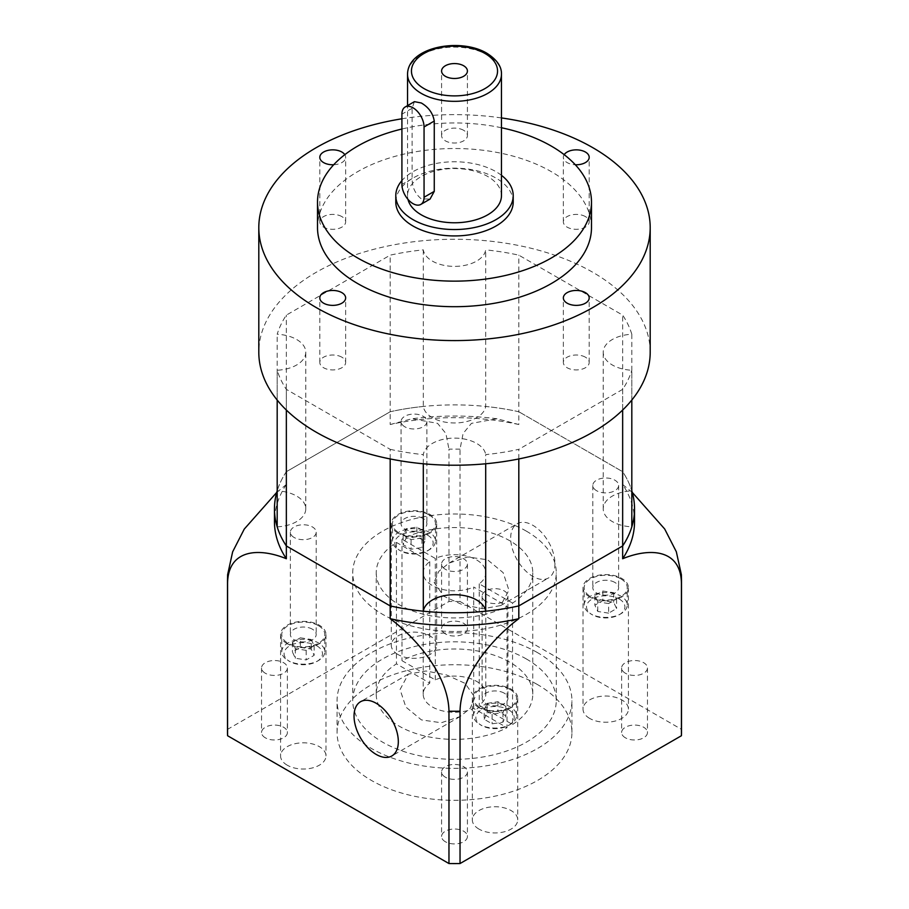 <?xml version="1.0" encoding="UTF-8"?>
<svg xmlns="http://www.w3.org/2000/svg" width="909" height="909" viewBox="0 0 909 909"><rect width="100%" height="100%" fill="white"/><g stroke="black" fill="none" stroke-linecap="round" stroke-linejoin="round"><path stroke-width="0.68" stroke-dasharray="4.54 3.41" d="M423.31 249.873L423.31 406.459A31.315 18.078 0 0 0 432.354 417.674A31.315 18.078 0 0 0 465.215 421.878A31.315 18.078 0 0 0 485.69 406.459L485.69 249.873A31.315 18.078 0 0 1 465.215 265.292A31.315 18.078 0 0 1 432.354 261.088A31.315 18.078 0 0 1 423.31 249.873A180.039 103.944 0 0 0 390.188 255.156L286.346 315.116A180.039 103.944 0 0 0 277.188 334.239A31.315 18.078 0 0 1 305.776 352.249A31.315 18.078 0 0 1 277.188 370.247A180.039 103.944 0 0 0 286.346 389.37L286.346 410.027M631.812 400.051L631.812 370.247A31.315 18.078 0 0 1 612.393 365.032A31.315 18.078 0 0 1 603.224 352.249A31.315 18.078 0 0 1 631.812 334.239A180.039 103.944 0 0 0 622.654 315.116L518.812 255.156A180.039 103.944 0 0 0 485.69 249.873M631.812 334.239L631.812 490.826A31.315 18.078 0 0 0 603.224 508.835A31.315 18.078 0 0 0 612.393 521.618A31.315 18.078 0 0 0 631.812 526.845M423.31 406.459A180.039 103.944 0 0 0 390.188 411.743L390.188 255.156M277.188 400.051L277.188 370.247M485.69 463.783L485.69 454.614A180.039 103.944 0 0 0 518.812 449.33L518.812 458.954M634.539 521.618A180.039 103.944 0 0 0 622.654 484.486L622.654 471.703L518.812 411.743L622.654 471.703A180.039 103.944 0 0 1 631.812 490.826A180.039 103.944 0 0 0 622.654 471.703L622.654 315.116M681.5 732.529A227 131.055 0 0 0 681.432 729.336L460.034 601.508L460.034 449.171L463.09 433.525L471.441 423.355L497.018 418.765L518.812 424.526L518.812 411.743A180.039 103.944 0 0 0 485.69 406.459M518.812 424.526A180.039 103.944 0 0 0 390.188 424.526L390.188 411.743L286.346 471.703L390.188 411.743A180.039 103.944 0 0 1 518.812 411.743L518.812 255.156M622.654 410.027L622.654 389.37A180.039 103.944 0 0 0 631.812 370.247M277.188 526.845A31.315 18.078 0 0 0 305.776 508.835A31.315 18.078 0 0 0 277.188 490.826L277.188 334.239M276.722 492.417L286.346 484.486L286.346 471.703A180.039 103.944 0 0 0 277.188 490.826A180.039 103.944 0 0 1 286.346 471.703L286.346 315.116M390.188 458.954L390.188 449.33L286.346 389.37M390.188 449.33A180.039 103.944 0 0 0 423.31 454.614A31.315 18.078 0 0 1 454.5 438.115A31.315 18.078 0 0 1 485.69 454.614M622.654 389.37L518.812 449.33M423.31 463.783L423.31 454.614M414.402 101.66L412.118 108.273L412.118 178.584C412.129 187.106 415.186 193.867 421.287 198.855L430.048 199.082M463.635 130.305A12.919 7.454 0 0 0 449.557 128.692A12.919 7.454 0 0 0 441.581 135.577A12.919 7.454 0 0 0 445.365 140.85A12.919 7.454 0 0 0 459.443 142.463A12.919 7.454 0 0 0 467.419 135.577A12.919 7.454 0 0 0 463.635 130.305M501.461 195.651A46.961 27.111 0 0 0 487.713 176.482A46.961 27.111 0 0 0 436.525 170.608A46.961 27.111 0 0 0 407.539 195.651A46.961 27.111 0 0 0 407.971 199.366M585.407 357.192A12.919 7.454 0 0 0 571.329 355.578A12.919 7.454 0 0 0 563.353 362.464A12.919 7.454 0 0 0 567.136 367.747A12.919 7.454 0 0 0 581.215 369.361A12.919 7.454 0 0 0 589.191 362.464A12.919 7.454 0 0 0 585.407 357.192M341.864 357.192A12.919 7.454 0 0 0 327.785 355.578A12.919 7.454 0 0 0 319.809 362.464A12.919 7.454 0 0 0 323.593 367.747A12.919 7.454 0 0 0 337.671 369.361A12.919 7.454 0 0 0 345.647 362.464A12.919 7.454 0 0 0 341.864 357.192M341.864 216.592A12.919 7.454 0 0 0 327.785 214.967A12.919 7.454 0 0 0 319.809 221.864A12.919 7.454 0 0 0 323.593 227.136A12.919 7.454 0 0 0 337.671 228.75A12.919 7.454 0 0 0 345.647 221.864A12.919 7.454 0 0 0 341.864 216.592M564.194 154.678A12.919 7.454 0 0 0 563.353 157.314A12.919 7.454 0 0 0 567.136 162.586A12.919 7.454 0 0 0 575.295 164.745M585.407 216.592A12.919 7.454 0 0 0 571.329 214.967A12.919 7.454 0 0 0 563.353 221.864A12.919 7.454 0 0 0 567.136 227.136A12.919 7.454 0 0 0 581.215 228.75A12.919 7.454 0 0 0 589.191 221.864A12.919 7.454 0 0 0 585.407 216.592M513.21 202.048A58.71 33.894 0 0 0 496.007 178.084A58.71 33.894 0 0 0 432.036 170.733A58.71 33.894 0 0 0 395.79 202.048M501.461 175.323A58.71 33.894 0 0 0 496.007 171.687A58.71 33.894 0 0 0 401.914 180.584M591.486 227.614A136.986 79.083 0 0 0 551.365 171.687A136.986 79.083 0 0 0 402.073 154.541A136.986 79.083 0 0 0 317.514 227.614M650.196 352.249A195.696 112.977 0 0 0 592.873 272.348A195.696 112.977 0 0 0 379.61 247.862A195.696 112.977 0 0 0 258.804 352.249M501.461 117.931A195.696 112.977 0 0 0 401.914 118.784M333.705 164.745A12.919 7.454 0 0 0 345.647 157.314A12.919 7.454 0 0 0 344.806 154.678M501.461 127.749A136.986 79.083 0 0 0 401.914 129.021M316.843 645.833A19.18 11.067 180 0 1 316.843 661.491A19.18 11.067 180 0 1 289.721 661.491L288.062 660.536A21.532 12.431 0 0 0 318.502 660.536A21.532 12.431 0 0 0 324.808 651.742A21.532 12.431 0 0 0 318.502 642.958A21.532 12.431 0 0 0 295.039 640.266A21.532 12.431 0 0 0 281.756 651.742A21.532 12.431 0 0 0 288.062 660.536L289.721 661.491A19.18 11.067 180 0 1 289.721 645.833A19.18 11.067 180 0 1 316.843 645.833M427.537 535.128A19.18 11.067 180 0 1 427.537 550.786A19.18 11.067 180 0 1 400.414 550.786L398.756 549.831A21.532 12.431 0 0 0 429.207 549.831A21.532 12.431 0 0 0 435.502 541.048A21.532 12.431 0 0 0 429.207 532.254A21.532 12.431 0 0 0 405.744 529.561A21.532 12.431 0 0 0 392.449 541.048A21.532 12.431 0 0 0 398.756 549.831L400.414 550.786A19.18 11.067 180 0 1 400.414 535.128A19.18 11.067 180 0 1 427.537 535.128M619.279 599.042A19.18 11.067 180 0 1 619.279 614.7A19.18 11.067 180 0 1 592.157 614.7L590.498 613.745A21.532 12.431 0 0 0 620.938 613.745A21.532 12.431 0 0 0 627.244 604.962A21.532 12.431 0 0 0 620.938 596.168A21.532 12.431 0 0 0 597.486 593.475A21.532 12.431 0 0 0 584.192 604.962A21.532 12.431 0 0 0 590.498 613.745L592.157 614.7A19.18 11.067 180 0 1 592.157 599.042A19.18 11.067 180 0 1 619.279 599.042M318.502 625.699A21.532 12.431 180 0 1 324.808 634.482A21.532 12.431 180 0 1 311.514 645.969A21.532 12.431 180 0 1 288.062 643.277A21.532 12.431 180 0 1 281.756 634.482A21.532 12.431 180 0 1 295.039 623.006A21.532 12.431 180 0 1 318.502 625.699M429.207 514.994A21.532 12.431 180 0 1 435.502 523.789A21.532 12.431 180 0 1 422.219 535.265A21.532 12.431 180 0 1 398.756 532.572A21.532 12.431 180 0 1 392.449 523.789A21.532 12.431 180 0 1 405.744 512.301A21.532 12.431 180 0 1 429.207 514.994M620.938 578.908A21.532 12.431 180 0 1 627.244 587.703A21.532 12.431 180 0 1 613.961 599.179A21.532 12.431 180 0 1 590.498 596.486A21.532 12.431 180 0 1 584.192 587.703A21.532 12.431 180 0 1 597.486 576.215A21.532 12.431 180 0 1 620.938 578.908M445.365 841.745A12.919 7.454 180 0 1 441.581 836.473A12.919 7.454 180 0 1 449.557 829.587A12.919 7.454 180 0 1 463.635 831.201A12.919 7.454 180 0 1 467.419 836.473A12.919 7.454 180 0 1 459.443 843.359A12.919 7.454 180 0 1 445.365 841.745M445.365 777.195A12.919 7.454 180 0 1 441.581 771.923A12.919 7.454 180 0 1 449.557 765.026A12.919 7.454 180 0 1 463.635 766.651A12.919 7.454 180 0 1 467.419 771.923A12.919 7.454 180 0 1 459.443 778.808A12.919 7.454 180 0 1 445.365 777.195M625.403 737.801A12.919 7.454 180 0 1 621.62 732.529A12.919 7.454 180 0 1 629.596 725.643A12.919 7.454 180 0 1 643.674 727.257A12.919 7.454 180 0 1 647.458 732.529A12.919 7.454 180 0 1 639.481 739.415A12.919 7.454 180 0 1 625.403 737.801M625.403 673.251A12.919 7.454 180 0 1 621.62 667.979A12.919 7.454 180 0 1 629.596 661.093A12.919 7.454 180 0 1 643.674 662.706A12.919 7.454 180 0 1 647.458 667.979A12.919 7.454 180 0 1 639.481 674.864A12.919 7.454 180 0 1 625.403 673.251M445.365 633.857A12.919 7.454 180 0 1 441.581 628.585A12.919 7.454 180 0 1 449.557 621.699A12.919 7.454 180 0 1 463.635 623.313A12.919 7.454 180 0 1 467.419 628.585A12.919 7.454 180 0 1 459.443 635.471A12.919 7.454 180 0 1 445.365 633.857M445.365 569.307A12.919 7.454 180 0 1 441.581 564.034A12.919 7.454 180 0 1 449.557 557.149A12.919 7.454 180 0 1 463.635 558.762A12.919 7.454 180 0 1 467.419 564.034A12.919 7.454 180 0 1 459.443 570.92A12.919 7.454 180 0 1 445.365 569.307M265.326 737.801A12.919 7.454 180 0 1 261.542 732.529A12.919 7.454 180 0 1 269.518 725.643A12.919 7.454 180 0 1 283.597 727.257A12.919 7.454 180 0 1 287.38 732.529A12.919 7.454 180 0 1 279.404 739.415A12.919 7.454 180 0 1 265.326 737.801M265.326 673.251A12.919 7.454 180 0 1 261.542 667.979A12.919 7.454 180 0 1 269.518 661.093A12.919 7.454 180 0 1 283.597 662.706A12.919 7.454 180 0 1 287.38 667.979A12.919 7.454 180 0 1 279.404 674.864A12.919 7.454 180 0 1 265.326 673.251M537.526 652.639A117.42 67.789 0 0 0 409.561 637.948A117.42 67.789 0 0 0 337.08 700.578A117.42 67.789 0 0 0 371.474 748.505A117.42 67.789 0 0 0 499.439 763.196A117.42 67.789 0 0 0 571.92 700.578A117.42 67.789 0 0 0 537.526 652.639M537.526 684.591A117.42 67.789 0 0 0 409.561 669.899A117.42 67.789 0 0 0 337.08 732.529A117.42 67.789 0 0 0 371.474 780.467A117.42 67.789 0 0 0 499.439 795.159A117.42 67.789 0 0 0 571.92 732.529A117.42 67.789 0 0 0 537.526 684.591M554.956 563.637A31.315 18.078 60 0 1 548.479 577.976A31.315 18.078 60 0 1 524.345 569.579A31.315 18.078 60 0 1 510.676 538.071A31.315 18.078 60 0 1 517.164 523.743A31.315 18.078 60 0 1 541.298 532.129A31.315 18.078 60 0 1 554.956 563.637M434.082 582.294L443.899 596.327L462.306 604.678L482.974 608.735L500.666 605.576L508.926 590.214L503.166 572.681L487.565 559.796L467.726 556.967L448.966 563.114L438.808 571.341L434.082 582.294M526.459 531.197A101.763 58.755 0 0 0 415.561 518.471A101.763 58.755 0 0 0 352.737 572.75A101.763 58.755 0 0 0 382.541 614.291A101.763 58.755 0 0 0 493.439 627.028A101.763 58.755 0 0 0 556.263 572.75A101.763 58.755 0 0 0 526.459 531.197M526.459 659.025A101.763 58.755 0 0 0 415.561 646.299A101.763 58.755 0 0 0 352.737 700.578A101.763 58.755 0 0 0 382.541 742.119A101.763 58.755 0 0 0 493.439 754.856A101.763 58.755 0 0 0 556.263 700.578A101.763 58.755 0 0 0 526.459 659.025M474.918 697.408L470.18 708.372L460.034 716.599L441.274 722.746L421.469 719.928L405.857 707.054L400.074 689.499L408.334 674.137L426.037 670.978L446.694 675.023L465.113 683.386L474.918 697.408M508.586 709.747A19.18 11.067 180 0 1 508.586 725.405A19.18 11.067 180 0 1 481.463 725.405L479.793 724.439A21.532 12.431 0 0 0 510.244 724.439A21.532 12.431 0 0 0 516.551 715.656A21.532 12.431 0 0 0 510.244 706.872A21.532 12.431 0 0 0 486.781 704.18A21.532 12.431 0 0 0 473.498 715.656A21.532 12.431 0 0 0 479.793 724.439L481.463 725.405A19.18 11.067 180 0 1 481.463 709.747A19.18 11.067 180 0 1 508.586 709.747M510.244 689.613A21.532 12.431 180 0 1 516.551 698.396A21.532 12.431 180 0 1 503.256 709.884A21.532 12.431 180 0 1 479.793 707.191A21.532 12.431 180 0 1 473.498 698.396A21.532 12.431 180 0 1 486.781 686.92A21.532 12.431 180 0 1 510.244 689.613M478.963 829.099A22.702 13.101 180 0 1 472.316 819.838A22.702 13.101 180 0 1 486.338 807.726A22.702 13.101 180 0 1 511.074 810.567A22.702 13.101 180 0 1 517.721 819.838A22.702 13.101 180 0 1 503.711 831.94A22.702 13.101 180 0 1 478.963 829.099M478.963 707.668A22.702 13.101 180 0 1 472.316 698.396A22.702 13.101 180 0 1 486.338 686.295A22.702 13.101 180 0 1 511.074 689.136A22.702 13.101 180 0 1 517.721 698.396A22.702 13.101 180 0 1 503.711 710.508A22.702 13.101 180 0 1 478.963 707.668M504.154 693.124A12.919 7.454 0 0 0 490.076 691.51A12.919 7.454 0 0 0 482.1 698.396A12.919 7.454 0 0 0 485.883 703.668A12.919 7.454 0 0 0 499.961 705.293A12.919 7.454 0 0 0 507.938 698.396A12.919 7.454 0 0 0 504.154 693.124M485.883 601.406A12.919 7.454 180 0 1 482.1 596.134A12.919 7.454 180 0 1 490.076 589.248A12.919 7.454 180 0 1 504.154 590.861A12.919 7.454 180 0 1 507.938 596.134A12.919 7.454 180 0 1 499.961 603.031A12.919 7.454 180 0 1 485.883 601.406M589.668 718.405A22.702 13.101 180 0 1 583.021 709.134A22.702 13.101 180 0 1 597.031 697.033A22.702 13.101 180 0 1 621.767 699.873A22.702 13.101 180 0 1 628.426 709.134A22.702 13.101 180 0 1 614.404 721.246A22.702 13.101 180 0 1 589.668 718.405M589.668 596.963A22.702 13.101 180 0 1 583.021 587.703A22.702 13.101 180 0 1 597.031 575.59A22.702 13.101 180 0 1 621.767 578.431A22.702 13.101 180 0 1 628.426 587.703A22.702 13.101 180 0 1 614.404 599.804A22.702 13.101 180 0 1 589.668 596.963M614.848 582.43A12.919 7.454 0 0 0 600.781 580.806A12.919 7.454 0 0 0 592.804 587.703A12.919 7.454 0 0 0 596.588 592.975A12.919 7.454 0 0 0 610.666 594.588A12.919 7.454 0 0 0 618.631 587.703A12.919 7.454 0 0 0 614.848 582.43M596.588 490.712A12.919 7.454 180 0 1 592.804 485.44A12.919 7.454 180 0 1 600.781 478.554A12.919 7.454 180 0 1 614.848 480.168A12.919 7.454 180 0 1 618.631 485.44A12.919 7.454 180 0 1 610.666 492.326A12.919 7.454 180 0 1 596.588 490.712M397.926 654.491A22.702 13.101 180 0 1 391.279 645.22A22.702 13.101 180 0 1 405.289 633.119A22.702 13.101 180 0 1 430.037 635.959A22.702 13.101 180 0 1 436.684 645.22A22.702 13.101 180 0 1 422.662 657.332A22.702 13.101 180 0 1 397.926 654.491M397.926 533.049A22.702 13.101 180 0 1 391.279 523.789A22.702 13.101 180 0 1 405.289 511.676A22.702 13.101 180 0 1 430.037 514.517A22.702 13.101 180 0 1 436.684 523.789A22.702 13.101 180 0 1 422.662 535.901A22.702 13.101 180 0 1 397.926 533.049M423.117 518.516A12.919 7.454 0 0 0 409.039 516.903A12.919 7.454 0 0 0 401.062 523.789A12.919 7.454 0 0 0 404.846 529.061A12.919 7.454 0 0 0 418.924 530.674A12.919 7.454 0 0 0 426.9 523.789A12.919 7.454 0 0 0 423.117 518.516M404.846 426.798A12.919 7.454 180 0 1 401.062 421.526A12.919 7.454 180 0 1 409.039 414.64A12.919 7.454 180 0 1 423.117 416.254A12.919 7.454 180 0 1 426.9 421.526A12.919 7.454 180 0 1 418.924 428.412A12.919 7.454 180 0 1 404.846 426.798M287.233 765.185A22.702 13.101 180 0 1 280.574 755.924A22.702 13.101 180 0 1 294.596 743.812A22.702 13.101 180 0 1 319.332 746.653A22.702 13.101 180 0 1 325.979 755.924A22.702 13.101 180 0 1 311.969 768.037A22.702 13.101 180 0 1 287.233 765.185M287.233 643.754A22.702 13.101 180 0 1 280.574 634.482A22.702 13.101 180 0 1 294.596 622.381A22.702 13.101 180 0 1 319.332 625.222A22.702 13.101 180 0 1 325.979 634.482A22.702 13.101 180 0 1 311.969 646.594A22.702 13.101 180 0 1 287.233 643.754M312.412 629.21A12.919 7.454 0 0 0 298.334 627.596A12.919 7.454 0 0 0 290.369 634.482A12.919 7.454 0 0 0 294.152 639.766A12.919 7.454 0 0 0 308.219 641.379A12.919 7.454 0 0 0 316.196 634.482A12.919 7.454 0 0 0 312.412 629.21M294.152 537.503A12.919 7.454 180 0 1 290.369 532.231A12.919 7.454 180 0 1 298.334 525.334A12.919 7.454 180 0 1 312.412 526.947A12.919 7.454 180 0 1 316.196 532.231A12.919 7.454 180 0 1 308.219 539.117A12.919 7.454 180 0 1 294.152 537.503M473.703 708.463L473.703 587.021L507.017 606.258L507.017 727.7L473.703 708.463A31.315 18.078 180 0 1 432.354 706.963A31.315 18.078 180 0 1 423.185 694.181A31.315 18.078 180 0 1 429.764 683.102L396.449 663.865A78.276 45.189 0 0 0 376.224 694.181A78.276 45.189 0 0 0 399.153 726.132A78.276 45.189 0 0 0 507.017 727.7M376.224 694.181L376.224 572.75A78.276 45.189 0 0 1 396.449 542.423L429.764 561.66A31.315 18.078 0 0 0 423.185 572.75A31.315 18.078 0 0 0 432.354 585.532A31.315 18.078 0 0 0 473.703 587.021M376.224 572.75A78.276 45.189 0 0 0 399.153 604.701A78.276 45.189 0 0 0 507.017 606.258M396.449 542.423L396.449 663.865M429.764 561.66L429.764 683.102M460.034 601.508A227 131.055 0 0 0 448.966 601.508L227.568 729.336A227 131.055 0 0 0 227.5 732.529M448.966 601.508L448.966 449.171A227 131.055 180 0 1 460.034 449.171M681.432 729.336L681.432 576.999A227 131.055 180 0 1 681.5 580.192M227.568 729.336L227.614 574.749M286.346 484.486A180.039 103.944 0 0 0 274.461 521.618M390.188 424.526L411.982 418.765L437.57 423.355L445.887 433.479L448.966 449.171M622.654 484.486L632.278 492.405M681.386 574.749L681.432 576.999M484.167 719.258L487.076 712.986L497.927 711.315L505.87 715.894L502.961 722.155L492.11 723.837L484.167 719.258L484.167 709.668L487.076 703.396L487.076 712.986M487.076 703.396L497.927 701.725L505.87 706.304L502.961 712.576L492.11 714.247L484.167 709.668M492.11 714.247L492.11 723.837M502.961 712.576L502.961 722.155M505.87 706.304L505.87 715.894M497.927 701.725L497.927 711.315M512.551 724.496A78.276 45.189 0 0 0 532.776 694.181A78.276 45.189 0 0 0 486.258 652.878A78.276 45.189 0 0 0 401.983 660.673L435.297 679.898A31.315 18.078 180 0 1 468.271 677.944A31.315 18.078 180 0 1 485.815 694.181A31.315 18.078 180 0 1 479.236 705.27L512.551 724.496L512.551 603.065A78.276 45.189 0 0 0 532.776 572.75A78.276 45.189 0 0 0 486.258 531.435A78.276 45.189 0 0 0 401.983 539.23L401.983 660.673M512.551 603.065L479.236 583.828A31.315 18.078 0 0 0 485.815 572.75A31.315 18.078 0 0 0 468.271 556.513A31.315 18.078 0 0 0 435.297 558.467L401.983 539.23M479.236 583.828L479.236 705.27M435.297 679.898L435.297 558.467M608.632 613.143L597.781 611.462L594.872 605.201L602.815 600.61L613.666 602.292L616.575 608.553L608.632 613.143L608.632 603.553L597.781 601.872L597.781 611.462M424.833 541.287L421.924 547.548L411.073 549.229L403.13 544.639L406.039 538.378L416.89 536.696L424.833 541.287L424.833 531.697L421.924 537.958L421.924 547.548M300.368 647.401L311.219 649.071L314.128 655.344L306.185 659.923L295.334 658.252L292.425 651.98L300.368 647.401L300.368 637.811L311.219 639.493L311.219 649.071M597.781 601.872L594.872 595.611L602.815 591.02L613.666 592.702L616.575 598.963L608.632 603.553M616.575 598.963L616.575 608.553M613.666 592.702L613.666 602.292M602.815 591.02L602.815 600.61M594.872 595.611L594.872 605.201M311.219 639.493L314.128 645.754L306.185 650.344L295.334 648.662L292.425 642.39L300.368 637.811M292.425 642.39L292.425 651.98M295.334 648.662L295.334 658.252M306.185 650.344L306.185 659.923M314.128 645.754L314.128 655.344M421.924 537.958L411.073 539.639L403.13 535.049L406.039 528.788L416.89 527.106L424.833 531.697M416.89 527.106L416.89 536.696M406.039 528.788L406.039 538.378M403.13 535.049L403.13 544.639M411.073 539.639L411.073 549.229M412.118 178.584L401.914 184.47M501.461 74.22A46.961 27.111 0 0 0 487.713 55.051A46.961 27.111 0 0 0 436.525 49.166A46.961 27.111 0 0 0 407.539 74.22M412.118 108.273L401.914 114.17M227.5 580.192A227 131.055 180 0 1 227.568 576.999M603.224 508.835L603.224 352.249M305.776 508.835L305.776 352.249M441.581 135.577L441.581 71.027M563.353 362.464L563.353 297.913M319.809 362.464L319.809 297.913M319.809 221.864L319.809 157.314M563.353 221.864L563.353 157.314M589.191 221.864L589.191 157.314M345.647 221.864L345.647 157.314M345.647 362.464L345.647 297.913M589.191 362.464L589.191 297.913M407.539 195.651L407.539 105.626M467.419 135.577L467.419 71.027M316.843 661.491L318.502 660.536M427.537 550.786L429.207 549.831M619.279 614.7L620.938 613.745M324.808 651.742L324.808 634.482M435.502 541.048L435.502 523.789M627.244 604.962L627.244 587.703M441.581 771.923L441.581 836.473M621.62 667.979L621.62 732.529M441.581 564.034L441.581 628.585M261.542 667.979L261.542 732.529M337.08 732.529L337.08 700.578M500.666 605.576L548.479 577.976M352.737 700.578L352.737 572.75M460.034 716.599L391.836 755.97M508.586 725.405L510.244 724.439M516.551 715.656L516.551 698.396M472.316 698.396L472.316 819.838M482.1 596.134L482.1 698.396M583.021 587.703L583.021 709.134M592.804 485.44L592.804 587.703M391.279 523.789L391.279 645.22M401.062 421.526L401.062 523.789M280.574 634.482L280.574 755.924M290.369 532.231L290.369 634.482M423.185 694.181L423.185 572.75M497.018 418.765C468.669 415.14 440.331 415.14 411.982 418.765M316.196 532.231L316.196 634.482M325.979 634.482L325.979 755.924M426.9 421.526L426.9 523.789M436.684 523.789L436.684 645.22M618.631 485.44L618.631 587.703M628.426 587.703L628.426 709.134M507.938 596.134L507.938 698.396M517.721 698.396L517.721 819.838M473.498 715.656L473.498 698.396M408.334 674.137L360.521 701.737M532.776 694.181L532.776 572.75M556.263 700.578L556.263 572.75M448.966 563.114L517.164 523.743M571.92 732.529L571.92 700.578M485.815 694.181L485.815 572.75M287.38 667.979L287.38 732.529M467.419 564.034L467.419 628.585M647.458 667.979L647.458 732.529M467.419 771.923L467.419 836.473M584.192 604.962L584.192 587.703M392.449 541.048L392.449 523.789M281.756 651.742L281.756 634.482"/><path stroke-width="1.36" d="M485.69 463.783L485.69 611.2A180.039 103.944 0 0 0 518.812 605.917L622.654 545.968A180.039 103.944 0 0 0 631.812 526.845L631.812 400.051M277.188 490.826A180.039 103.944 0 0 0 274.461 508.835A180.039 103.944 0 0 0 286.346 545.968L390.188 605.917L286.346 545.968A180.039 103.944 0 0 1 277.188 526.845L277.188 400.051M274.461 508.835L274.461 521.618A180.039 103.944 0 0 0 286.346 558.74L286.346 410.027M622.654 410.027L622.654 545.968L518.812 605.917L518.812 458.954M485.69 611.2A31.315 18.078 0 0 0 454.5 594.702A31.315 18.078 0 0 0 423.31 611.2L423.31 463.783M390.188 458.954L390.188 605.917A180.039 103.944 0 0 0 423.31 611.2M401.914 184.47A15.658 9.033 -120 0 0 412.993 203.65A15.658 9.033 -120 0 0 420.81 204.423A15.658 9.033 -120 0 0 424.06 197.253L424.06 126.953A15.658 9.033 -120 0 0 417.22 111.193A15.658 9.033 -120 0 0 405.164 107.001A15.658 9.033 -120 0 0 401.914 114.17L401.914 184.47M463.635 65.755A12.919 7.454 0 0 0 449.557 64.13A12.919 7.454 0 0 0 441.581 71.027A12.919 7.454 0 0 0 445.365 76.299A12.919 7.454 0 0 0 459.443 77.913A12.919 7.454 0 0 0 467.419 71.027A12.919 7.454 0 0 0 463.635 65.755M407.971 199.366A46.961 27.111 0 0 0 421.287 214.831A46.961 27.111 0 0 0 472.475 220.705A46.961 27.111 0 0 0 501.461 195.651L501.461 74.22C501.768 66.664 496.916 59.676 486.894 53.256C460.533 37.383 407.834 46.711 407.539 74.22A46.961 27.111 0 0 0 421.287 93.388A46.961 27.111 0 0 0 472.475 99.274A46.961 27.111 0 0 0 501.461 74.22M420.81 204.423L430.048 199.082L434.263 191.367L434.263 121.056C432.957 113.284 428.628 107.251 421.287 102.978L414.402 101.66L405.164 107.001M585.407 292.641A12.919 7.454 0 0 0 571.329 291.028A12.919 7.454 0 0 0 563.353 297.913A12.919 7.454 0 0 0 567.136 303.186A12.919 7.454 0 0 0 581.215 304.81A12.919 7.454 0 0 0 589.191 297.913A12.919 7.454 0 0 0 585.407 292.641M341.864 292.641A12.919 7.454 0 0 0 327.785 291.028A12.919 7.454 0 0 0 319.809 297.913A12.919 7.454 0 0 0 323.593 303.186A12.919 7.454 0 0 0 337.671 304.81A12.919 7.454 0 0 0 345.647 297.913A12.919 7.454 0 0 0 341.864 292.641M344.806 154.678A12.919 7.454 0 0 0 341.864 152.03A12.919 7.454 0 0 0 327.785 150.417A12.919 7.454 0 0 0 319.809 157.314A12.919 7.454 0 0 0 323.593 162.586A12.919 7.454 0 0 0 333.705 164.745M575.295 164.745A12.919 7.454 0 0 0 589.191 157.314A12.919 7.454 0 0 0 585.407 152.03A12.919 7.454 0 0 0 564.194 154.678M401.914 180.584A58.71 33.894 0 0 0 395.79 195.651L395.79 202.048A58.71 33.894 0 0 0 412.993 226.011A58.71 33.894 0 0 0 476.964 233.363A58.71 33.894 0 0 0 513.21 202.048L513.21 195.651A58.71 33.894 0 0 0 501.461 175.323M395.79 195.651A58.71 33.894 0 0 0 412.993 219.626A58.71 33.894 0 0 0 476.964 226.966A58.71 33.894 0 0 0 513.21 195.651M401.914 129.021A136.986 79.083 0 0 0 317.514 202.048L317.514 227.614A136.986 79.083 0 0 0 357.635 283.54A136.986 79.083 0 0 0 506.927 300.674A136.986 79.083 0 0 0 591.486 227.614L591.486 202.048A136.986 79.083 0 0 0 551.365 146.122A136.986 79.083 0 0 0 501.461 127.749M317.514 202.048A136.986 79.083 0 0 0 357.635 257.974A136.986 79.083 0 0 0 506.927 275.12A136.986 79.083 0 0 0 591.486 202.048M401.914 118.784A195.696 112.977 0 0 0 258.804 227.614L258.804 352.249A195.696 112.977 0 0 0 316.127 432.139A195.696 112.977 0 0 0 529.39 456.625A195.696 112.977 0 0 0 650.196 352.249L650.196 227.614A195.696 112.977 0 0 0 592.873 147.724A195.696 112.977 0 0 0 501.461 117.931M258.804 227.614A195.696 112.977 0 0 0 316.127 307.503A195.696 112.977 0 0 0 529.39 331.99A195.696 112.977 0 0 0 650.196 227.614M354.044 716.065A31.315 18.078 -120 0 0 367.702 747.584A31.315 18.078 -120 0 0 391.836 755.97A31.315 18.078 -120 0 0 398.324 741.63A31.315 18.078 -120 0 0 384.655 710.122A31.315 18.078 -120 0 0 360.521 701.737A31.315 18.078 -120 0 0 354.044 716.065M227.568 735.722L227.568 583.385A227 131.055 180 0 1 227.5 580.192L227.5 732.529A227 131.055 0 0 0 227.568 735.722L448.966 863.55A227 131.055 0 0 0 460.034 863.55L681.432 735.722A227 131.055 0 0 0 681.5 732.529L681.5 580.192A227 131.055 180 0 1 681.432 583.385C680.864 548.536 649.208 547.775 622.654 558.74A180.039 103.944 0 0 0 634.539 521.618L634.539 508.835A180.039 103.944 0 0 0 631.812 490.826M681.432 735.722L681.432 583.385M622.654 558.74L622.654 545.968A180.039 103.944 0 0 0 634.539 508.835M390.188 618.699L390.188 605.917A180.039 103.944 0 0 0 518.812 605.917L518.812 618.699C492.576 638.118 460.59 675.569 460.034 711.213A227 131.055 180 0 1 448.966 711.213C448.387 675.694 416.742 638.391 390.188 618.699A180.039 103.944 0 0 0 518.812 618.699M460.034 863.55L460.034 711.213M448.966 863.55L448.966 711.213M286.346 558.74C260.099 547.866 228.114 548.377 227.568 583.385M227.5 580.192L227.614 574.749L232.647 551.82L244.26 529.083L276.722 492.417M632.278 492.405L664.684 528.981L676.33 551.752L681.386 574.749L681.5 580.192M424.06 88.605A43.053 24.861 0 0 0 484.94 88.605A43.053 24.861 0 0 0 484.94 53.449A43.053 24.861 0 0 0 424.06 53.449A43.053 24.861 0 0 0 424.06 88.605M434.263 191.367L424.06 197.253M434.263 121.056L424.06 126.953M407.539 105.626L407.539 74.22"/></g></svg>

